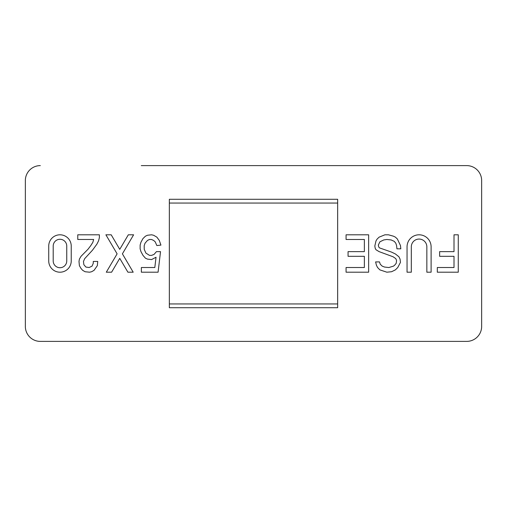 <?xml version="1.0" encoding="UTF-8"?>
<svg xmlns="http://www.w3.org/2000/svg" width="507" height="507" viewBox="0 0 507 507"><rect width="100%" height="100%" fill="white"/><g stroke="black" fill="none" stroke-linecap="round" stroke-linejoin="round"><path stroke-width="0.76" d="M365.705 341.395L466.687 341.395A14.963 14.963 0 0 0 481.65 326.432L481.65 180.568L481.65 326.432M481.65 180.568A14.963 14.963 0 0 0 466.687 165.605L365.705 165.605M141.295 165.605L466.687 165.605M25.35 180.568L25.35 326.432L25.35 180.568A14.963 14.963 0 0 1 40.313 165.605M25.35 326.432A14.963 14.963 0 0 0 40.313 341.395L141.295 341.395M144.229 249.298L144.197 245.629L145.021 243.246L147.493 240.4L149.533 239.469L151.536 239.481L153.627 240.438L155.199 241.814L156.84 245.553L160.928 245.109L159.287 240.413L156.853 237.137L153.608 235.261L151.568 234.798L147.455 235.254L145.446 236.18L142.961 238.569L140.94 242.276L140.141 245.052L140.128 248.829L140.965 251.63L142.999 255.389L145.408 258.158L147.423 259.102L151.561 259.584L156.036 257.245L154.812 267.525L141.364 267.525L141.364 272.202L158.076 272.202L160.523 251.63L156.448 251.63L154.027 254.438L151.561 255.376L149.514 255.382L145.883 253.075L144.229 249.298M40.313 341.395L466.687 341.395M169.344 307.717L169.344 199.283L337.656 199.283L337.656 307.717L169.344 307.717M396.575 245.546L396.93 248.823L400.809 248.823L400.46 245.521L397.368 239L395.397 237.143L393.464 236.192L388.432 234.798L384.927 234.798L379.097 237.162L377.107 239.095L375.998 240.901L374.825 245.984L375.212 248.329L375.991 249.755L379.103 251.63L393.096 256.776L395.79 258.627L396.569 260.535L396.189 263.336L394.617 265.237L393.457 266.143L388.831 267.538L384.553 267.056L382.202 266.131L380.25 264.229L379.502 261.916L375.624 261.904L376.39 265.193L377.544 267.493L379.857 269.863L386.847 272.189L391.575 271.727L395.403 269.87L397.754 267.519L400.46 262.385L400.067 259.121L398.92 256.77L395.409 253.969L391.537 252.099L379.483 247.885L378.729 246.947L378.336 245.077L379.882 241.826L383.761 239.944L386.841 239.481L391.144 239.944L394.231 241.338L395.79 243.183L396.575 245.546M407.051 272.202L411.316 272.202L411.316 246.827A7.763 7.763 0 0 1 419.08 239.063A7.763 7.763 0 0 1 426.843 246.827L426.843 272.202L431.108 272.202L431.108 246.827A12.029 12.029 0 0 0 419.08 234.798A12.029 12.029 0 0 0 407.051 246.827L407.051 272.202M454.006 267.525L437.319 267.525L437.319 272.202L458.271 272.202L458.271 234.798L454.006 234.798L454.006 251.63L439.626 251.63L439.626 256.308L454.006 256.308L454.006 267.525M348.068 256.308L364.368 256.308L364.368 267.525L346.072 267.525L346.072 272.202L368.64 272.202L368.64 234.798L346.072 234.798L346.072 239.475L364.368 239.475L364.368 251.63L348.068 251.63L348.068 256.308M71.234 246.053A11.255 11.255 0 0 0 59.978 234.798A11.255 11.255 0 0 0 48.729 246.053L48.729 260.947A11.255 11.255 0 0 0 59.978 272.202A11.255 11.255 0 0 0 71.234 260.947L71.234 246.053M53.203 260.947A6.775 6.775 0 0 0 59.978 267.721A6.775 6.775 0 0 0 66.753 260.947L66.753 246.053A6.775 6.775 0 0 0 59.978 239.279A6.775 6.775 0 0 0 53.203 246.053L53.203 260.947M81.038 268.488L82.647 270.326L85.113 271.746L89.587 272.202L91.628 271.733L94.074 270.326L97.344 265.636L97.731 261.447L93.263 261.447L93.263 263.329L92.059 266.131L89.143 267.512L85.93 267.081L83.877 264.736L83.459 261.492L84.682 258.659L92.439 250.249L96.913 244.114L98.567 240.857L99.385 237.644L99.385 234.798L77.767 234.798L77.767 239.469L93.656 239.469L92.851 242.321L90.785 245.597L87.99 249.267L81.044 256.301L79.396 259.096L78.997 261.447L79.396 265.655L81.038 268.488M127.91 272.202L133.202 272.202L122.402 253.842L133.607 234.798L128.322 234.798L119.753 249.349L111.198 234.798L105.893 234.798L117.104 253.849L106.299 272.202L111.597 272.202L119.753 258.342L127.91 272.202M337.656 303.947L169.344 303.947M337.656 203.053L169.344 203.053"/></g></svg>
